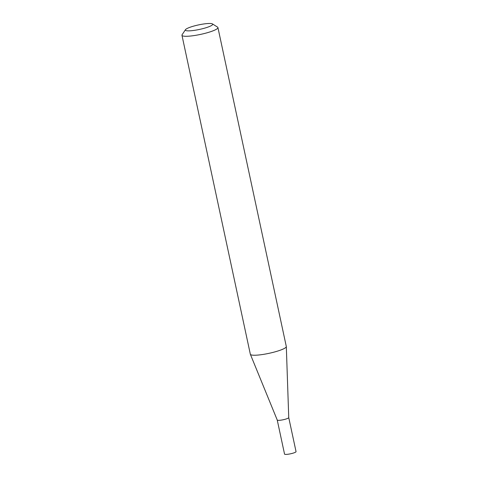 <?xml version="1.0" encoding="UTF-8"?>
<svg xmlns="http://www.w3.org/2000/svg" width="478" height="478" viewBox="0 0 478 478"><rect width="100%" height="100%" fill="white"/><g stroke="black" fill="none" stroke-linecap="round" stroke-linejoin="round"><path stroke-width="0.72" d="M281.667 420.043A5.879 0.968 167.9 0 1 277.252 420.066A5.879 0.968 167.9 0 1 277.24 420.037L284.541 454.094A5.879 0.968 167.9 0 0 288.969 454.1A5.879 0.968 167.9 0 0 296.043 451.626L288.742 417.587A5.879 0.968 167.9 0 1 281.667 420.043M212.423 23.9L217.568 27.127A18.391 3.035 167.9 0 1 217.926 27.569L286.304 346.514A18.391 3.035 167.9 0 1 286.316 346.604A18.391 3.035 167.9 0 1 264.191 354.252A18.391 3.035 167.9 0 1 250.364 354.312A18.391 3.035 167.9 0 1 250.335 354.222L181.957 35.276A18.391 3.035 167.9 0 1 182.106 34.727L185.476 29.678A13.976 2.306 -12.1 0 0 195.89 30.114A13.976 2.306 -12.1 0 0 212.423 23.9A13.976 2.306 -12.1 0 0 202.17 24.217A13.976 2.306 -12.1 0 0 185.476 29.678M217.926 27.569A18.391 3.035 167.9 0 1 195.813 35.306A18.391 3.035 167.9 0 1 181.957 35.276M288.742 417.569A5.879 0.968 167.9 0 1 288.742 417.599L286.316 346.604M277.252 420.066L250.364 354.312"/></g></svg>
